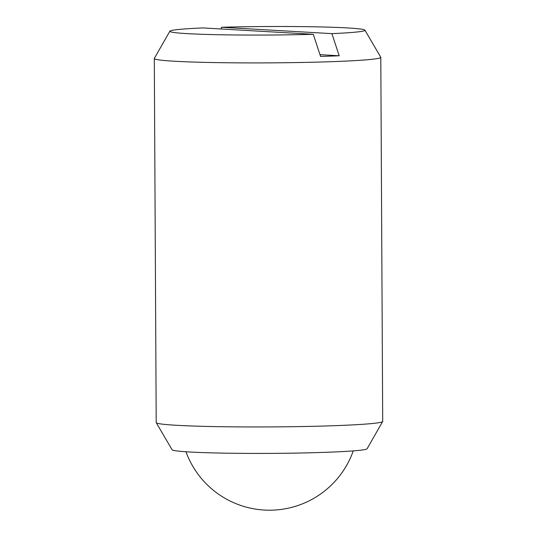 <?xml version="1.0" encoding="UTF-8"?>
<svg xmlns="http://www.w3.org/2000/svg" width="537" height="537" viewBox="0 0 537 537"><rect width="100%" height="100%" fill="white"/><g stroke="black" fill="none" stroke-linecap="round" stroke-linejoin="round"><path stroke-width="0.81" d="M169.88 31.186L154.341 58.405A113.247 4.94 -0.3 0 0 154.3 58.526L156.207 422.572A113.247 4.94 -0.3 0 0 156.247 422.7A113.247 4.94 -0.3 0 0 218.19 426.653A113.247 4.94 -0.3 0 0 333.94 425.707A113.247 4.94 -0.3 0 0 382.659 421.511A113.247 4.94 -0.3 0 0 382.7 421.391L380.793 57.345A113.247 4.94 -0.3 0 0 380.753 57.217L364.925 30.166A97.553 4.256 -0.3 0 0 221.533 27.266L331.893 33.636L339.196 55.774A110.105 4.806 179.7 0 1 330.221 56.123A110.105 4.806 179.7 0 1 320.582 56.439L313.272 34.301L202.919 27.924A97.553 4.256 -0.3 0 0 169.88 31.186A97.553 4.256 -0.3 0 0 313.272 34.301M154.3 58.526A113.247 4.94 -0.3 0 0 215.015 62.587A113.247 4.94 -0.3 0 0 332.034 61.661A113.247 4.94 -0.3 0 0 380.793 57.345M156.247 422.7L172.075 449.751A97.553 4.256 -0.3 0 0 225.439 453.161A97.553 4.256 -0.3 0 0 325.147 452.342A97.553 4.256 -0.3 0 0 367.12 448.731L382.659 421.511M319.998 54.667L339.196 55.774M220.969 28.971L221.533 27.266M331.893 33.636A97.553 4.256 -0.3 0 0 364.925 30.166M185.956 451.765A88.86 88.86 0 0 0 353.252 450.885"/></g></svg>
